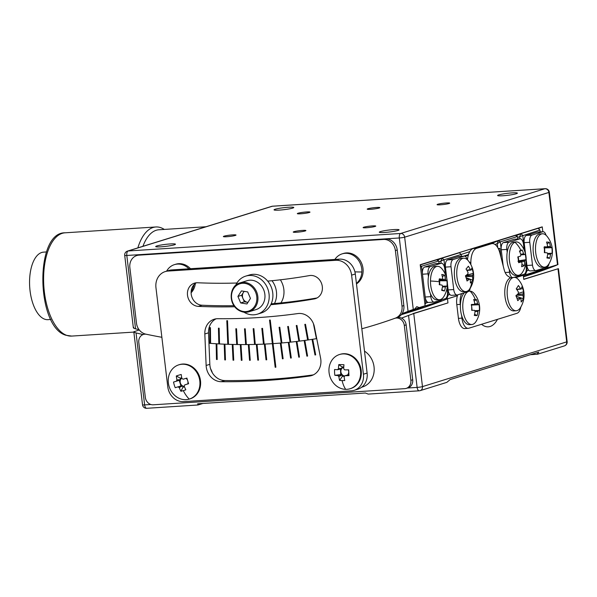 <?xml version="1.0" encoding="UTF-8"?>
<svg xmlns="http://www.w3.org/2000/svg" width="597" height="597" viewBox="0 0 597 597"><rect width="100%" height="100%" fill="white"/><g stroke="black" fill="none" stroke-linecap="round" stroke-linejoin="round"><path stroke-width="0.9" d="M302.53 230.405A6.366 0.642 -6.8 0 0 293.246 232.076A6.366 0.642 -6.8 0 0 296.612 232.24A6.366 0.642 -6.8 0 0 305.895 230.569A6.366 0.642 -6.8 0 0 302.53 230.405M376.483 207.465A6.366 0.642 -6.8 0 0 367.207 209.137A6.366 0.642 -6.8 0 0 370.573 209.301A6.366 0.642 -6.8 0 0 379.849 207.629A6.366 0.642 -6.8 0 0 376.483 207.465M232.658 234.89A6.366 0.642 -6.8 0 0 223.375 236.561A6.366 0.642 -6.8 0 0 226.741 236.725A6.366 0.642 -6.8 0 0 236.024 235.054A6.366 0.642 -6.8 0 0 232.658 234.89M372.401 225.92A6.366 0.642 -6.8 0 0 363.118 227.591A6.366 0.642 -6.8 0 0 366.483 227.748A6.366 0.642 -6.8 0 0 375.767 226.076A6.366 0.642 -6.8 0 0 372.401 225.92M306.612 211.95A6.366 0.642 -6.8 0 0 297.328 213.622A6.366 0.642 -6.8 0 0 300.694 213.786A6.366 0.642 -6.8 0 0 309.977 212.114A6.366 0.642 -6.8 0 0 306.612 211.95M446.362 202.973A6.366 0.642 -6.8 0 0 437.079 204.644A6.366 0.642 -6.8 0 0 440.444 204.808A6.366 0.642 -6.8 0 0 449.728 203.137A6.366 0.642 -6.8 0 0 446.362 202.973M170.212 243.949A9.948 1 -6.8 0 0 155.705 246.561A9.948 1 -6.8 0 0 160.966 246.815A9.948 1 -6.8 0 0 175.466 244.203A9.948 1 -6.8 0 0 170.212 243.949M288.545 207.241A9.948 1 -6.8 0 0 274.038 209.853A9.948 1 -6.8 0 0 279.299 210.107A9.948 1 -6.8 0 0 293.799 207.495A9.948 1 -6.8 0 0 288.545 207.241M393.804 229.591A9.948 1 -6.8 0 0 379.296 232.203A9.948 1 -6.8 0 0 384.558 232.457A9.948 1 -6.8 0 0 399.065 229.845A9.948 1 -6.8 0 0 393.804 229.591M512.136 192.883A9.948 1 -6.8 0 0 497.629 195.495A9.948 1 -6.8 0 0 502.89 195.756A9.948 1 -6.8 0 0 517.39 193.144A9.948 1 -6.8 0 0 512.136 192.883M190.48 268.717A16.716 14.604 -107.2 0 0 184.354 264.553A16.716 14.604 -107.2 0 0 175.697 264.24L174.428 264.635A16.716 14.604 -107.2 0 0 166.623 271.15M191.115 292.769A16.716 14.604 -107.2 0 0 195.346 283.456M356.484 283.911A16.716 14.604 -107.2 0 0 362.633 266.344A16.716 14.604 -107.2 0 0 349.126 253.038A16.716 14.604 -107.2 0 0 343.387 253.471L342.126 253.867A16.716 14.604 -107.2 0 0 334.88 259.441M280.888 302.933A19.902 17.388 -107.2 0 0 282.627 284.351A19.902 17.388 -107.2 0 0 280.366 279.806M313.41 323.581L316.403 338.678A579.15 506.047 72.8 0 1 308.343 339.924L305.492 324.29L304.806 324.395L307.649 340.021A579.15 506.047 72.8 0 1 299.56 341.111L296.955 325.447L296.261 325.529L298.866 341.193A579.15 506.047 72.8 0 1 290.746 342.118L288.388 326.432L287.694 326.499L290.052 342.193A579.15 506.047 72.8 0 1 281.911 342.954L279.792 327.246L279.097 327.305L281.217 343.014A579.15 506.047 72.8 0 1 273.053 343.618L270.24 320.022L269.538 320.067L272.351 343.663A579.15 506.047 72.8 0 1 264.173 344.111L262.538 328.365L261.837 328.395L263.471 344.141A579.15 506.047 72.8 0 1 255.27 344.424L253.882 328.671L253.18 328.693L254.568 344.439A579.15 506.047 72.8 0 1 246.36 344.566L245.218 328.813L244.509 328.813L245.651 344.566A579.15 506.047 72.8 0 1 237.427 344.529L236.531 328.775L235.83 328.768L236.725 344.521A579.15 506.047 72.8 0 1 228.494 344.32L227.517 320.701L226.808 320.679L227.785 344.297A579.15 506.047 72.8 0 1 219.547 343.939L219.144 328.201L218.435 328.163L218.838 343.902A579.15 506.047 72.8 0 1 210.599 343.379L210.435 327.656L209.734 327.611L209.89 343.327A579.15 506.047 72.8 0 1 208.957 343.26A579.15 506.047 -107.2 0 0 216.159 343.745L216.487 359.484L216.159 343.745M395.46 318.097A579.15 506.047 72.8 0 1 376.05 324.619A579.15 506.047 72.8 0 1 361.827 328.768A579.15 506.047 -107.2 0 0 376.05 324.619A579.15 506.047 -107.2 0 0 394.707 318.373A7.962 6.955 72.8 0 1 394.96 318.291A7.962 6.955 72.8 0 1 404.303 325.44L410.855 380.341A7.962 6.955 72.8 0 1 406.221 388.393A7.962 6.955 72.8 0 1 404.803 388.654L153.265 404.803A7.962 6.955 72.8 0 1 145.34 397.393L138.788 342.491A7.962 6.955 72.8 0 1 143.422 334.439A7.962 6.955 72.8 0 1 146.571 334.305A579.15 506.047 -107.2 0 0 161.869 337.29A579.15 506.047 72.8 0 1 145.758 334.133A11.94 10.433 72.8 0 1 136.489 323.201L129.862 267.62A11.94 10.433 72.8 0 1 136.803 255.538A11.94 10.433 72.8 0 1 138.937 255.15L383.49 239.442A11.94 10.433 72.8 0 1 395.378 250.568L402.005 306.157A11.94 10.433 72.8 0 1 395.46 318.097L397.311 317.529A579.15 506.047 72.8 0 1 396.677 317.753M136.803 255.538L138.653 254.964A11.94 10.433 72.8 0 1 140.788 254.576L385.341 238.875A11.94 10.433 72.8 0 1 397.229 249.994L403.856 305.582A11.94 10.433 72.8 0 1 402.117 313.634A11.94 10.433 72.8 0 1 397.311 317.529M313.492 323.775L316.44 338.663A579.15 506.047 -107.2 0 0 316.731 338.618A579.15 506.047 -107.2 0 1 312.716 339.268L315.686 354.879L314.992 354.984L315.686 354.872M304.843 324.387L307.686 340.014A579.15 506.047 -107.2 0 0 308.336 339.917M296.299 325.529L298.903 341.185A579.15 506.047 -107.2 0 0 299.56 341.103M287.732 326.499L290.09 342.178A579.15 506.047 -107.2 0 0 290.746 342.111M279.135 327.298L281.254 343.006A579.15 506.047 -107.2 0 0 281.911 342.947M269.575 320.067L272.389 343.656A579.15 506.047 -107.2 0 0 273.053 343.611A579.15 506.047 72.8 0 1 272.359 343.663L275.172 367.259L275.866 367.215L273.053 343.618A579.15 506.047 -107.2 0 0 280.329 343.088L282.426 358.804L283.12 358.745L281.023 343.029A579.15 506.047 -107.2 0 0 288.284 342.372L290.597 358.066L291.299 357.991L288.985 342.297A579.15 506.047 -107.2 0 0 296.224 341.514L298.754 357.178L299.448 357.103L296.918 341.432A579.15 506.047 -107.2 0 0 304.142 340.514L306.888 356.155L307.582 356.058L304.828 340.417A579.15 506.047 -107.2 0 0 312.03 339.372L314.992 354.984L312.03 339.372M272.389 343.656L275.165 367.259L275.866 367.215M264.173 344.103A579.15 506.047 72.8 0 1 263.508 344.126L261.874 328.395M255.27 344.417A579.15 506.047 72.8 0 1 254.606 344.432L253.218 328.686M246.352 344.551A579.15 506.047 72.8 0 1 245.688 344.559L244.546 328.813M237.427 344.521A579.15 506.047 72.8 0 1 236.763 344.506L235.867 328.768M228.487 344.312A579.15 506.047 72.8 0 1 227.823 344.29L226.845 320.679M219.547 343.924A579.15 506.047 72.8 0 1 218.875 343.887L218.472 328.163M210.599 343.365A579.15 506.047 72.8 0 1 209.928 343.32L209.771 327.611M356.424 283.426A16.716 14.604 -107.2 0 0 361.864 271.971A16.716 14.604 -107.2 0 0 347.857 253.427A16.716 14.604 -107.2 0 0 342.126 253.867M271.986 280.717A19.902 17.388 72.8 0 1 276.157 298.687A19.902 17.388 72.8 0 1 274.456 303.552M235.643 285.396A19.902 17.388 72.8 0 1 245.68 276.135L249.382 274.986A19.902 17.388 72.8 0 1 249.979 274.814A19.902 17.388 72.8 0 1 271.993 289.187A19.902 17.388 72.8 0 1 261.173 313.007L257.479 314.149A19.902 17.388 72.8 0 1 256.874 314.32A19.902 17.388 72.8 0 1 243.957 312.194M245.68 276.135A19.902 17.388 72.8 0 1 246.285 275.963A19.902 17.388 72.8 0 1 268.292 290.329A19.902 17.388 72.8 0 1 257.479 314.149M240.076 282.874C228.076 285.664 227.263 308.627 243.561 312.141L249.039 311.768L256.061 309.589A15.126 13.216 -107.2 0 0 264.852 294.246A15.126 13.216 -107.2 0 0 252.494 280.329A15.126 13.216 -107.2 0 0 247.098 280.694L240.076 282.874A15.126 13.216 72.8 0 1 245.464 282.508A15.126 13.216 72.8 0 1 257.822 296.425A15.126 13.216 72.8 0 1 249.039 311.768A15.126 13.216 72.8 0 1 243.643 312.134M244.337 291.381A6.149 5.373 -107.2 0 0 243.36 292.515A6.149 5.373 -107.2 0 0 242.994 298.537A6.149 5.373 -107.2 0 0 247.509 302.313L247.956 302.38M244.113 291.343L241.606 295.276L244.374 301.806L247.509 302.313A6.149 5.373 -107.2 0 0 247.971 302.366M237.912 296.425L240.673 302.948L246.949 303.963L250.456 298.448L247.695 291.918L241.419 290.911L237.912 296.425L241.606 295.276M244.374 301.806L240.673 302.948M191.137 291.627A16.716 14.604 -107.2 0 0 193.719 285.948A16.716 14.604 -107.2 0 0 193.958 284.717M188.936 268.814A16.716 14.604 -107.2 0 0 183.085 264.949A16.716 14.604 -107.2 0 0 174.428 264.635M442.571 286.247L445.907 286.082A23.701 3.164 0.5 0 1 446.907 286.627A23.716 23.484 164.5 0 0 446.959 280.791L439.728 280.762L439.691 284.747M441.817 289.679L444.452 291A23.701 20.604 -75.8 0 0 445.407 286.985A4.955 2.358 86.3 0 0 445.907 286.082M445.407 286.985L442.481 286.881M430.482 281.008A16.716 7.955 86.3 0 0 438.347 299.604A16.716 7.955 86.3 0 0 439.564 299.716A16.716 7.955 86.3 0 0 443.765 296.664A23.88 23.88 0 0 0 441.981 268.844A16.716 7.955 86.3 0 0 438.638 266.471A16.716 7.955 86.3 0 0 437.422 266.352A16.716 7.955 86.3 0 0 430.482 281.008A23.88 3.186 0.5 0 1 439.392 281.754A23.716 13.418 -84.2 0 1 439.265 284.694A23.701 3.164 0.5 0 1 442.093 285.12A4.955 2.358 86.3 0 0 442.586 286.269A23.701 20.604 104.2 0 1 441.631 290.291A23.716 2.201 -156.4 0 0 444.452 291M446.959 280.791A23.701 3.164 -179.5 0 0 445.959 280.247L439.034 280.59M438.87 280.187L445.474 279.09A23.701 20.604 -75.8 0 0 444.593 275.195L442.332 276.605M445.959 280.247A4.955 2.358 86.3 0 0 445.474 279.09M439.347 279.5L442.146 279.277A23.701 3.164 -179.5 0 0 439.317 278.851A23.716 13.418 -84.2 0 1 439.392 281.754M444.593 275.195A23.716 7.865 -24 0 0 441.765 274.478A23.701 20.604 104.2 0 1 442.653 278.381A4.955 2.358 86.3 0 0 442.146 279.277M439.564 299.716L437.168 299.873A16.716 7.955 -93.7 0 1 435.952 299.761A16.716 7.955 -93.7 0 1 430.459 293.761L430.803 296.657A6.366 3.03 86.3 0 0 434.168 302.097A6.366 3.03 86.3 0 0 434.512 302.037L445.235 298.709A6.366 3.03 86.3 0 0 447.444 291.5L447.041 288.142M439.474 284.717A4.425 2.104 86.3 0 0 439.392 281.874M445.407 274.441L444.72 268.687A6.366 3.03 86.3 0 0 441.355 263.255A6.366 3.03 86.3 0 0 441.011 263.314L430.288 266.643A6.366 3.03 86.3 0 0 428.086 273.851L428.43 276.747A16.716 7.955 86.3 0 0 430.459 293.761M420.467 266.896L421.549 266.262L420.325 265.658M420.236 264.941L436.594 259.867L438.743 260.934L421.549 266.262L425.93 303.06L428.064 302.395A6.366 3.03 86.3 0 0 428.579 302.455L434.168 302.097M401.333 314.694L409.303 312.224A577.165 504.308 -107.2 0 0 440.593 301.209L423.377 306.455M423.497 306.403L423.4 306.537A577.165 504.308 72.8 0 1 401.46 314.537M424.825 303.433L425.93 303.06L424.945 304.418M439.034 263.396L438.743 260.934M440.593 301.209L441.586 299.836M441.355 263.255L435.765 263.613A6.366 3.03 86.3 0 0 435.422 263.673L424.698 267.001A6.366 3.03 86.3 0 0 422.497 274.21L428.086 273.851M430.803 296.657L425.213 297.015A6.366 3.03 86.3 0 0 428.064 302.395M428.43 276.747A16.716 7.955 -93.7 0 1 435.026 266.508L437.422 266.352M544.277 247.151L547.076 246.942A23.701 1.828 178.7 0 0 544.248 246.77A23.716 13.559 -88.2 0 1 544.419 249.695A23.716 13.559 -88.2 0 1 544.374 252.643A4.425 2.104 86.3 0 0 544.404 249.262M547.113 246.845L550.367 246.307A23.701 20.761 -83.2 0 0 549.359 242.382A23.716 6.679 -25.4 0 0 546.546 242.046A23.701 20.761 96.8 0 1 547.546 245.971A4.955 2.358 86.3 0 0 547.076 246.942M544.762 252.665L544.651 247.867L551.882 247.688A23.701 1.828 178.7 0 0 550.889 247.397L543.964 247.785M544.292 247.315L546.091 247.016M550.889 247.397A4.955 2.358 86.3 0 0 550.367 246.307M544.374 252.643A23.701 1.828 -1.3 0 1 547.203 252.815A4.955 2.358 86.3 0 0 547.725 253.904A23.701 20.761 96.8 0 1 546.897 257.949A23.716 3.395 -157.9 0 0 549.718 258.285L547.143 257.008M547.486 253.464L551.016 253.27A23.701 1.828 -1.3 0 1 552.016 253.561A23.716 23.634 154.3 0 0 551.882 247.688M549.718 258.285A23.701 20.761 -83.2 0 0 550.546 254.24A4.955 2.358 86.3 0 0 551.016 253.27M550.546 254.24L547.695 254.143M549.359 242.382L547.083 243.837M544.583 267.143L542.188 267.299A16.716 7.955 -93.7 0 1 541.486 267.277A16.716 7.955 -93.7 0 1 533.136 250.389A16.716 7.955 -93.7 0 1 540.046 233.934L542.442 233.778A16.716 7.955 86.3 0 0 535.509 249.501A16.716 7.955 86.3 0 0 543.882 267.128A16.716 7.955 86.3 0 0 544.583 267.143A16.716 7.955 86.3 0 0 548.785 264.09A23.88 23.88 0 0 0 552.419 250.897A23.88 1.843 178.7 0 0 552.128 250.621M552.419 250.897A23.88 23.88 0 0 0 547.001 236.27A16.716 7.955 86.3 0 0 543.143 233.8A16.716 7.955 86.3 0 0 542.442 233.778M515.972 235.74A537.36 469.526 -107.2 0 0 520.92 233.666L522.741 235.367L524.614 251.091M540.158 231.897L539.934 230.032L519.629 236.681A539.748 471.615 72.8 0 1 517.629 237.524M539.934 230.032L538.113 228.33L520.92 233.666L519.629 236.681L519.89 238.837M543.009 268.381L542.613 269.486L525.412 274.821A577.165 504.308 72.8 0 1 523.323 275.642M525.979 262.561L526.942 270.605L525.412 274.821L524.718 273.844M526.009 271.262L528.629 270.075A6.366 3.03 86.3 0 0 530.27 270.911L535.86 270.553A6.366 3.03 86.3 0 0 536.203 270.493L546.927 267.165A6.366 3.03 86.3 0 0 549.039 263.68M523.435 276.598A577.165 504.308 -107.2 0 0 542.613 269.486M526.166 259.299L526.905 265.478A6.366 3.03 86.3 0 0 528.629 270.075M546.039 235.255A6.366 3.03 86.3 0 0 543.046 231.711L537.457 232.069A6.366 3.03 86.3 0 0 537.113 232.129L526.39 235.457A6.366 3.03 86.3 0 0 524.181 242.666L525.561 254.21M543.046 231.711A6.366 3.03 86.3 0 0 542.703 231.77L531.979 235.099A6.366 3.03 86.3 0 0 529.77 242.307L532.494 265.113A6.366 3.03 86.3 0 0 535.86 270.553M401.714 314.209A577.165 504.308 -107.2 0 0 419.191 307.597L416.773 306.649L414.751 308.97A577.165 504.308 72.8 0 1 401.93 313.903M523.465 276.807L525.226 276.262A577.165 504.308 72.8 0 0 555.979 265.464L557.486 264.695L548.874 192.443L404.654 237.173A3.978 0.396 173.2 0 1 399.311 237.972A3.978 1.895 -93.7 0 1 400.691 233.472A3.978 3.478 72.8 0 1 404.654 237.173L413.273 309.433L408.064 311.343A577.165 504.308 72.8 0 1 402.117 313.634M271.695 206.361A3.978 3.478 72.8 0 1 272.404 206.234A3.978 1.895 -93.7 0 1 272.62 206.189A3.978 3.978 0 0 0 271.695 206.361L127.482 251.098A3.978 3.478 72.8 0 1 128.191 250.964L400.691 233.472L544.912 188.734A3.978 3.478 72.8 0 1 548.874 192.443A3.978 0.396 173.2 0 0 549.33 192.197L557.964 264.59L547.136 267.911A577.165 504.308 72.8 0 1 527.158 275.396L527.144 275.299M139.056 329.671A577.165 504.308 72.8 0 1 135.556 328.835C133.482 328.283 132.892 327.79 133.78 327.372M542.822 231.726L542.24 226.867A537.36 469.526 72.8 0 1 538.33 228.532M547.136 267.911L547.039 267.12M542.24 226.867L420.213 264.725L425.109 305.761A577.165 504.308 72.8 0 1 406.326 312.828L401.572 314.403M413.273 309.433L414.751 308.97M419.191 307.597L425.109 305.761M523.45 276.717L527.158 275.396M46.559 251.941L43.603 252.135A33.835 16.104 86.3 0 0 41.783 252.471A33.835 16.104 86.3 0 0 29.85 288.858A33.835 16.104 86.3 0 0 47.939 319.664L50.894 319.47M467.272 259.688A6.366 3.03 86.3 0 0 464.287 256.143A6.366 3.03 86.3 0 0 463.944 256.203L453.22 259.531A6.366 3.03 86.3 0 0 451.011 266.74L453.727 289.545A6.366 3.03 86.3 0 0 457.093 294.985A6.366 3.03 86.3 0 0 457.436 294.925L467.488 291.806A16.716 7.955 -93.7 0 1 468.764 291.261A6.366 3.03 86.3 0 0 470.272 288.112M465.817 291.575L463.429 291.732A16.716 7.955 -93.7 0 1 455.772 283.082A16.716 7.955 -93.7 0 1 461.28 258.359L463.675 258.21A16.716 7.955 86.3 0 0 460.183 260.262A16.716 7.955 86.3 0 0 458.16 282.926A16.716 7.955 86.3 0 0 465.817 291.575A16.716 7.955 86.3 0 0 469.309 289.523A16.716 7.955 86.3 0 0 470.026 288.523A23.88 23.88 0 0 0 468.235 260.702A16.716 7.955 86.3 0 0 463.675 258.21M464.347 292.784A16.716 7.955 86.3 0 0 460.391 305.239A16.716 7.955 86.3 0 0 460.406 307.656A16.716 7.955 86.3 0 0 461.593 315.313A16.716 7.955 86.3 0 0 469.458 324.664L471.854 324.514A16.716 7.955 86.3 0 0 476.055 321.462A23.88 23.88 0 0 0 474.272 293.634A16.716 7.955 86.3 0 0 470.108 291.142A16.716 7.955 86.3 0 0 469.712 291.142A16.716 7.955 86.3 0 0 462.794 307.5A16.716 7.955 86.3 0 0 471.451 324.514A16.716 7.955 86.3 0 0 471.854 324.514M461.682 293.605A11.94 5.679 86.3 0 0 460.287 304.38L460.391 305.239M461.593 315.313L461.929 318.141A11.94 5.679 86.3 0 0 468.242 328.335A11.94 5.679 86.3 0 0 468.884 328.216L516.957 313.306A11.94 5.679 86.3 0 0 520.882 306.933M470.846 264.605L470.861 262.217A15.925 7.574 86.3 0 1 476.615 248.337L491.406 243.755A15.925 7.574 86.3 0 1 492.264 243.591A15.925 7.574 86.3 0 1 499.935 253.195L504.099 269.486A11.94 5.679 -93.7 0 0 508.898 276.583A6.366 3.03 -93.7 0 0 510.539 277.792A16.716 7.955 86.3 0 0 507.614 280.389A16.716 7.955 86.3 0 0 505.435 299.351A16.716 7.955 86.3 0 0 513.83 310.903L516.226 310.746A16.716 7.955 86.3 0 0 520.3 307.888A16.716 7.955 86.3 0 0 520.427 307.694A23.88 23.88 0 0 0 522.562 286.687A23.88 11.231 159.6 0 1 522.875 289.254A23.716 20.813 -7.6 0 1 523.606 291.746L518.323 293.418M518.33 275.292A16.716 7.955 86.3 0 0 519.562 275.001A16.716 7.955 86.3 0 0 522.532 272.232A23.88 23.88 0 0 0 520.748 244.412A16.716 7.955 86.3 0 0 516.181 241.919A16.716 7.955 86.3 0 0 514.95 242.21A16.716 7.955 86.3 0 0 509.584 261.732A16.716 7.955 86.3 0 0 518.33 275.292L515.935 275.441A16.716 7.955 -93.7 0 1 509.219 269.329L509.569 272.225A6.366 3.03 86.3 0 0 512.636 277.657A16.716 7.955 -93.7 0 1 513.786 277.404A16.716 7.955 -93.7 0 1 513.935 277.396M513.965 277.389L524.002 274.277A6.366 3.03 86.3 0 0 526.211 267.068L525.808 263.71M524.173 250.009L523.487 244.255A6.366 3.03 86.3 0 0 520.121 238.822A6.366 3.03 86.3 0 0 519.778 238.882L509.054 242.21A6.366 3.03 86.3 0 0 506.846 249.419L507.196 252.315A16.716 7.955 -93.7 0 1 513.793 242.076L516.181 241.919M510.539 277.792L512.636 277.657M516.845 278.202A11.94 5.679 86.3 0 0 515.681 276.859M457.742 294.828A11.94 5.679 86.3 0 0 457.429 295.731A11.94 5.679 86.3 0 0 456.795 304.604L458.436 318.365A11.94 5.679 86.3 0 0 464.75 328.559L468.242 328.335M492.264 243.591L488.764 243.815A15.925 7.574 86.3 0 0 487.913 243.979L473.123 248.561A15.925 7.574 86.3 0 0 467.652 258.419A15.925 7.574 86.3 0 0 467.488 259.882M447.407 283.732L448.138 289.903A6.366 3.03 86.3 0 0 449.869 294.508A6.366 3.03 86.3 0 0 451.504 295.343L457.093 294.985M501.017 257.426L499.943 248.397L498.226 248.509M498.405 248.874L499.943 248.397M466.914 258.643L467.652 258.419M464.287 256.143L458.697 256.501A6.366 3.03 86.3 0 0 458.354 256.561L447.631 259.889A6.366 3.03 86.3 0 0 445.422 267.098L446.795 278.642M461.391 256.322L461.168 254.464L443.974 259.799L445.847 275.515M447.22 286.985L448.175 295.037L449.869 294.508M407.378 388.035L417.131 387.408L408.549 315.425A581.142 507.786 72.8 0 1 401.505 318.104A7.962 6.955 72.8 0 1 406.154 324.865L412.699 379.767A7.962 6.955 72.8 0 1 408.072 387.819L406.221 388.393M143.093 334.551A581.142 507.786 72.8 0 1 136.049 332.917L144.631 404.908L150.877 404.505M142.526 404.803A3.978 3.978 0 0 0 146.735 408.303A3.978 1.895 86.3 0 1 144.631 404.908A3.978 0.396 173.2 0 1 142.526 404.803L133.825 331.85L139.25 329.925M530.3 354.73L537.71 354.178L564.374 345.902A3.978 3.478 -107.2 0 0 566.695 341.88L557.979 268.784L558.449 268.68L567.15 341.633A3.978 0.396 173.2 0 1 566.695 341.88L422.475 386.61A3.978 0.396 173.2 0 1 417.131 387.408A3.978 1.895 86.3 0 0 419.236 390.811A3.978 1.895 86.3 0 0 419.452 390.766A3.978 3.478 72.8 0 0 420.161 390.639L446.825 382.364L450.108 379.602L538.852 352.073L537.039 354.297M408.549 315.425L413.758 313.522L422.475 386.61A3.978 3.478 72.8 0 1 420.161 390.639A3.978 3.978 0 0 1 419.236 390.811L368.207 394.087L365.379 393.02L197.682 403.788L197.958 404.99L202.92 403.453M464.988 256.262L468.309 255.24M413.064 313.567L447.966 302.91L413.079 313.746M447.25 295.694L448.175 295.037L446.795 298.858L447.474 298.821L447.966 302.91M447.474 298.821L457.429 295.731L446.802 299.09A577.165 504.308 72.8 0 1 413.37 310.955A577.165 504.308 72.8 0 1 411.333 311.582M516.166 277.344L523.285 275.307L523.77 279.396L557.979 268.784L523.748 279.232M134.273 331.469C133.377 331.88 133.967 332.365 136.049 332.917M413.922 310.783A577.165 504.308 72.8 0 1 411.885 311.41M146.944 408.266A3.978 1.895 86.3 0 1 146.735 408.303L197.958 404.99M437.205 260.173A537.36 469.526 -107.2 0 0 442.161 258.098L459.354 252.762L461.168 254.464M441.123 263.27L440.87 261.113A539.748 471.615 72.8 0 1 438.862 261.949M445.952 298.276L446.593 299.172M440.87 261.113L443.974 259.799L442.161 258.098L440.87 261.113M520.121 238.822L514.532 239.181A6.366 3.03 86.3 0 0 514.189 239.24L503.465 242.569A6.366 3.03 86.3 0 0 501.256 249.777L503.181 265.889M491.189 243.658A537.36 469.526 -107.2 0 0 498.159 240.77L515.353 235.434L517.502 236.502L500.308 241.83L501.256 249.777L506.846 249.419M461.16 254.456A537.36 469.526 -107.2 0 0 469.787 251.621M517.8 238.972L517.502 236.502M497.734 247.606L497.264 243.621A539.748 471.615 72.8 0 1 495.107 244.524M468.518 254.538A539.748 471.615 72.8 0 1 463.541 256.188M519.756 276.232L520.353 275.404M500.308 241.83L498.159 240.77L497.264 243.621L500.308 241.83M507.196 252.315A16.716 7.955 86.3 0 0 507.189 261.889A16.716 7.955 86.3 0 0 509.219 269.329M520.89 254.897A4.955 2.358 86.3 0 0 520.562 256.106A23.701 3.276 172 0 1 517.808 256.911A23.716 13.395 -103.5 0 1 518.621 262.687A23.701 3.276 -8 0 0 521.375 261.882A4.955 2.358 86.3 0 0 521.987 262.702A23.701 20.582 67.8 0 1 521.621 266.68A23.716 7.97 -163.5 0 0 523.129 266.202A23.716 7.97 -163.5 0 0 524.33 265.583A23.701 20.582 -112.2 0 0 524.696 261.605A4.955 2.358 86.3 0 0 525.024 260.396A23.701 3.276 -8 0 0 525.942 259.702A23.716 23.47 7.6 0 0 525.129 253.926A23.701 3.276 172 0 1 524.211 254.613L520.89 254.882A23.701 20.582 67.8 0 0 519.42 251.038A23.716 2.097 -31.1 0 1 520.905 250.397A23.716 2.097 -31.1 0 1 522.129 249.934L519.674 251.591M524.211 254.613A4.955 2.358 86.3 0 0 523.591 253.792A23.701 20.582 -112.2 0 0 522.129 249.934M520.696 254.27L523.591 253.792M524.696 261.605L518.002 261.359M524.33 265.583L521.905 264.471M518.3 259.643A4.425 2.104 86.3 0 0 518.218 257.844A4.425 2.104 86.3 0 0 518.024 256.852M525.942 259.702L518.45 260.807M518.778 260.673L518.233 256.8M518.114 260.941L525.024 260.396M521.375 261.882L518.569 262.016M364.491 351.111A19.902 17.388 72.8 0 1 373.923 366.021A19.902 17.388 72.8 0 1 362.469 386.983L361.633 387.244M217.196 359.521L216.487 359.484L217.196 359.521L216.86 343.79A579.15 506.047 -107.2 0 0 224.211 344.163L224.763 359.901L224.211 344.163M225.465 359.931L224.763 359.901L225.465 359.931L224.912 344.193A579.15 506.047 -107.2 0 0 232.255 344.432L233.031 360.185L232.263 344.432M233.733 360.2L233.031 360.185L233.733 360.2L232.964 344.447A579.15 506.047 -107.2 0 0 240.3 344.559L241.292 360.319L240.3 344.559M241.994 360.319L241.292 360.319L241.994 360.319L241.001 344.566A579.15 506.047 -107.2 0 0 248.33 344.551L249.546 360.304L248.33 344.551M250.247 360.297L249.546 360.304L250.247 360.297L249.031 344.544A579.15 506.047 -107.2 0 0 256.352 344.394L257.785 360.148L256.352 344.394M258.486 360.125L257.785 360.148L258.486 360.125L257.053 344.372A579.15 506.047 -107.2 0 0 264.359 344.103L266.016 359.842L264.359 344.103M266.717 359.812L266.016 359.842L266.717 359.812L265.061 344.066A579.15 506.047 -107.2 0 0 272.351 343.663M304.142 340.514L306.895 356.155L307.582 356.058M296.231 341.514L298.761 357.178L299.448 357.096M288.291 342.372L290.605 358.066L291.299 357.991M280.336 343.088L282.426 358.804L283.12 358.745M396.55 317.798A7.962 6.955 72.8 0 1 396.811 317.716A7.962 6.955 72.8 0 1 401.505 318.104M210.562 368.707A19.902 17.388 72.8 0 1 212.383 372.864M189.398 399.057L190.077 398.848A17.91 15.649 -107.2 0 0 199.771 377.274A17.91 15.649 -107.2 0 0 179.466 364.633L178.787 364.842A17.91 15.649 -107.2 0 0 169.085 386.408A17.91 15.649 -107.2 0 0 189.242 399.102A17.91 15.649 -107.2 0 0 189.398 399.057A17.91 15.649 -107.2 0 0 199.092 377.491A17.91 15.649 -107.2 0 0 178.936 364.797A17.91 15.649 -107.2 0 0 178.787 364.842M188.577 383.684L184.757 384.871A4.955 4.328 -107.2 0 1 184.189 386.117A23.701 11.522 -106.6 0 0 185.824 389.796A23.716 9.351 149.6 0 1 183.301 390.632A23.716 9.351 149.6 0 1 180.891 391.259L182.966 387.237L184.458 386.789M184.757 384.871L188.592 383.722A23.716 1.075 73.3 0 1 186.898 378.08L183.063 379.229A4.955 4.328 -107.2 0 0 181.898 378.491A23.701 11.522 -106.6 0 1 181.234 374.513A23.716 9.142 -3.1 0 0 178.667 375.192A23.716 9.142 -3.1 0 0 176.302 375.983A23.701 11.522 73.4 0 0 176.966 379.961A4.955 4.328 -107.2 0 0 176.391 381.207L173.533 382.05A23.716 19.567 -106.3 0 0 175.227 387.692L178.085 386.849A4.955 4.328 -107.2 0 0 179.257 387.587A23.701 11.522 73.4 0 0 180.891 391.259M182.966 387.237L182.555 385.856L179.257 387.587M178.085 386.849L182.152 385.595A4.425 3.866 -107.2 0 0 182.555 385.856A4.425 3.866 -107.2 0 0 184.272 386.334M176.966 379.961L180.652 379.528A4.425 3.866 -107.2 0 0 180.458 379.953A4.425 3.866 -107.2 0 0 180.361 383.058A4.425 3.866 -107.2 0 0 182.152 385.595L175.227 387.692M179.249 380.326L180.943 385.961M180.458 379.953L176.391 381.207M181.831 378.177A4.425 3.866 -107.2 0 0 180.652 379.528L180.234 378.14L176.302 375.983M181.734 377.692L180.234 378.14M187.682 383.953A4.425 3.866 -107.2 0 0 187.936 381.58M187.51 380.162A4.425 3.866 -107.2 0 0 186.025 378.341M350.103 388.737L350.782 388.528A17.91 15.649 -107.2 0 0 361.312 371.767A17.91 15.649 -107.2 0 0 340.171 354.312L339.492 354.521A17.91 15.649 -107.2 0 0 328.962 371.282A17.91 15.649 -107.2 0 0 345.693 389.348A17.91 15.649 -107.2 0 0 350.103 388.737A17.91 15.649 -107.2 0 0 360.633 371.983A17.91 15.649 -107.2 0 0 343.902 353.909A17.91 15.649 -107.2 0 0 339.492 354.521M348.917 374.64L344.947 375.714A4.955 4.328 -107.2 0 1 344.088 376.714A23.701 11.059 -88.7 0 0 344.775 380.52A23.716 12.141 162.9 0 1 342.096 380.565A23.716 12.141 162.9 0 1 339.566 380.401L342.409 376.274L344.491 376.319M344.947 375.714A23.701 3.231 -2.9 0 0 348.969 375.64A23.716 0.664 87.3 0 1 348.67 369.812A23.701 3.231 177.1 0 1 344.656 369.886A4.955 4.328 -107.2 0 0 343.685 368.842A23.701 11.059 -88.7 0 1 343.969 364.737A23.716 6.351 9.7 0 0 341.29 364.618A23.716 6.351 9.7 0 0 338.768 364.618A23.701 11.059 91.3 0 0 338.477 368.722A4.955 4.328 -107.2 0 0 337.618 369.73A23.701 3.231 177.1 0 1 334.566 369.498A23.716 19.156 -82 0 0 334.865 375.326A23.701 3.231 -2.9 0 0 337.909 375.558A4.955 4.328 -107.2 0 0 338.88 376.603A23.701 11.059 91.3 0 0 339.566 380.401M342.409 376.274L342.335 374.849L338.88 376.603M337.909 375.558L342.006 374.483A4.425 3.866 -107.2 0 0 342.335 374.849A4.425 3.866 -107.2 0 0 344.753 375.998M338.477 368.722L342.006 368.312A4.425 3.866 -107.2 0 0 341.708 368.655A4.425 3.866 -107.2 0 0 340.865 371.55A4.425 3.866 -107.2 0 0 342.006 374.483L334.865 375.326M340.447 368.983L340.723 374.461M341.708 368.655L337.618 369.73M343.753 367.334A4.425 3.866 -107.2 0 0 342.006 368.312L341.932 366.879L338.768 364.618M343.775 366.924L341.932 366.879M347.842 374.618A4.425 3.866 -107.2 0 0 348.693 371.722A4.425 3.866 -107.2 0 0 348.208 369.827M297.881 313.559A15.925 13.91 72.8 0 1 314.418 326.932L320.596 358.125A15.925 13.91 72.8 0 1 320.813 359.491A15.925 13.91 72.8 0 1 311.552 375.595A15.925 13.91 72.8 0 1 309.627 376.028A764.242 667.774 72.8 0 1 221.166 381.707A15.925 13.91 72.8 0 1 206.129 365.476L204.831 333.969A15.925 13.91 72.8 0 1 214.196 319.238A15.925 13.91 72.8 0 1 217.95 318.694A700.557 612.126 -107.2 0 0 297.881 313.559M216.092 318.813A15.925 13.91 -107.2 0 0 208.525 332.82L204.831 333.969M309.627 376.028L313.328 374.879A15.925 13.91 -107.2 0 0 313.358 374.879M206.129 365.476L209.831 364.327A15.925 13.91 -107.2 0 0 224.868 380.558L221.166 381.707M209.831 364.327L208.525 332.82M313.328 374.879A764.242 667.774 72.8 0 1 224.868 380.558M317.074 297.948A688.617 601.694 72.8 0 1 271.172 303.843M233.942 305.694A688.617 601.694 72.8 0 1 202.077 305.231A11.94 10.433 72.8 0 1 191.525 295.843A11.94 10.433 72.8 0 1 196.361 282.791M267.702 281.12A664.73 580.821 -107.2 0 0 309.433 275.583A11.94 10.433 72.8 0 1 322.313 286.59A11.94 10.433 72.8 0 1 315.373 298.664A11.94 10.433 72.8 0 1 314.238 298.94A688.617 601.694 72.8 0 1 270.762 304.701M234.718 306.754A688.617 601.694 72.8 0 1 198.383 306.38A11.94 10.433 72.8 0 1 187.6 295.903A11.94 10.433 72.8 0 1 194.45 283.165A11.94 10.433 72.8 0 1 197.592 282.762A664.73 580.821 -107.2 0 0 236.912 283.008M167.772 386.789L155.959 287.694A15.925 13.91 72.8 0 1 165.212 271.59A15.925 13.91 72.8 0 1 168.055 271.068L335.745 260.299A15.925 13.91 72.8 0 1 351.596 275.127L363.416 374.229A15.925 13.91 72.8 0 1 354.155 390.334A15.925 13.91 72.8 0 1 351.32 390.856L183.622 401.624A15.925 13.91 72.8 0 1 167.772 386.789M165.212 271.59L168.914 270.441A15.925 13.91 72.8 0 1 171.749 269.919L339.447 259.15A15.925 13.91 72.8 0 1 355.297 273.986L367.11 373.08A15.925 13.91 72.8 0 1 357.857 389.184L354.155 390.334M465.72 276.642A4.425 2.104 86.3 0 0 465.742 276.433L472.533 276.605A23.701 18.567 -140.7 0 1 472.705 280.157A23.716 13.522 -169.7 0 1 471.712 281.642A23.716 13.522 -169.7 0 1 470.384 282.993A23.701 18.567 39.3 0 0 470.212 279.433A4.955 2.358 86.3 0 1 469.518 279.03L466.518 279.075M466.787 270.195L470.354 269.635A23.701 18.567 -140.7 0 0 468.346 266.202A23.716 3.448 -40 0 1 467.309 267.538A23.716 3.448 -40 0 1 466.026 269.031A23.701 18.567 39.3 0 1 468.033 272.471A4.955 2.358 86.3 0 0 467.914 273.874A23.701 9.47 162.7 0 1 465.421 275.851A23.716 11.589 -121.5 0 1 467.026 281.008A23.701 9.47 -17.3 0 0 469.518 279.03M465.802 275.575A4.425 2.104 86.3 0 1 465.787 275.948L472.652 275.202A23.701 9.47 -17.3 0 0 473.309 273.336L466.354 275.254L465.787 275.948A4.425 2.104 86.3 0 1 465.742 276.433L466.138 277.702L472.705 280.157M473.309 273.336A23.716 21.664 -5.5 0 0 471.705 268.187A23.701 9.47 162.7 0 1 471.048 270.045L466.966 270.486M472.533 276.605A4.955 2.358 86.3 0 0 472.652 275.202M471.048 270.045A4.955 2.358 86.3 0 0 470.354 269.635M522.562 286.687A23.88 23.88 0 0 0 518.644 279.874A16.716 7.955 86.3 0 0 514.084 277.381A16.716 7.955 86.3 0 0 510.002 280.239A16.716 7.955 86.3 0 0 509.017 303.418A16.716 7.955 86.3 0 0 516.226 310.746M516.644 289.366L520.547 288.769A23.701 17.619 -146.7 0 0 518.397 285.523A23.716 4.948 -43 0 1 516.233 288.821A23.701 17.619 33.3 0 1 518.383 292.067A4.955 2.358 86.3 0 0 518.323 293.5A23.701 11.142 159.6 0 1 515.935 295.791A23.716 10.739 -126.1 0 1 516.957 298.269A23.716 10.739 -126.1 0 1 517.748 300.664A23.701 11.142 -20.4 0 0 520.136 298.373A4.955 2.358 86.3 0 0 520.838 298.649A23.701 17.619 33.3 0 1 521.151 302.015A23.716 15.015 -171.4 0 0 523.308 298.716A23.701 17.619 -146.7 0 0 522.994 295.351A4.955 2.358 86.3 0 0 523.062 293.918A23.701 11.142 -20.4 0 0 523.606 291.746M522.875 289.254A23.716 20.813 -7.6 0 0 521.793 286.873A23.701 11.142 159.6 0 1 521.241 289.045L516.793 289.567M517.256 294.597L523.062 293.918M520.136 298.373L517.009 298.396M516.286 295.493L516.375 296.799M516.077 296.105A4.425 2.104 86.3 0 0 516.151 295.612M522.994 295.351L516.189 295.216M523.308 298.716L516.636 296.41M521.241 289.045A4.955 2.358 86.3 0 0 520.547 288.769M471.496 304.649L474.294 304.455A4.955 2.358 86.3 0 1 474.749 303.44A23.701 20.82 92.4 0 0 473.675 299.515A23.716 5.97 -26.2 0 1 475.219 299.478A23.716 5.97 -26.2 0 1 476.488 299.627L474.19 301.112M474.294 304.455A23.701 1.045 177.7 0 0 471.473 304.433A23.716 13.604 -90.5 0 1 471.705 310.313A23.701 1.045 -2.3 0 1 474.533 310.336A4.955 2.358 86.3 0 0 475.07 311.388A23.701 20.82 92.4 0 1 474.309 315.44A23.716 4.097 -158.8 0 0 475.869 315.567A23.716 4.097 -158.8 0 0 477.122 315.552A23.701 20.82 -87.6 0 0 477.884 311.507A4.955 2.358 86.3 0 0 478.339 310.492A23.701 1.045 -2.3 0 1 479.324 310.627A23.716 23.679 140.1 0 0 479.092 304.746A23.701 1.045 177.7 0 0 478.1 304.612A4.955 2.358 86.3 0 0 477.563 303.56A23.701 20.82 -87.6 0 0 476.488 299.627M474.436 304.074L477.563 303.56M477.884 311.507L475.07 311.403M477.122 315.552L474.593 314.306M471.533 305.037L472.078 310.313M471.72 309.753A4.425 2.104 86.3 0 0 471.831 307.985A4.425 2.104 86.3 0 0 471.652 306.522M478.1 304.612L471.175 305.022M479.092 304.746L471.861 305.052M474.69 310.709L478.339 310.492M164.294 229.427A51.745 24.626 86.3 0 0 160.824 227.688A51.745 24.626 86.3 0 0 155.877 226.972A51.745 24.626 86.3 0 0 137.847 247.882M497.488 319.343A33.432 15.91 -93.7 0 1 488.286 326.828A33.432 15.91 -93.7 0 1 481.555 324.29M516.286 277.478L523.285 275.307M127.482 251.098A3.978 3.978 0 0 0 124.706 255.367A3.978 0.396 173.2 0 0 126.81 255.471L140.788 254.576L138.937 255.15M408.064 311.343L399.311 237.972L385.341 238.875L383.49 239.442M397.229 249.994L395.378 250.568M403.856 305.582L402.005 306.157M361.864 271.971A23.88 4.463 -177.3 0 1 354.909 271.836M243.322 311.47A14.328 12.522 -107.2 0 0 256.844 299.478A14.328 12.522 -107.2 0 0 245.046 283.403A14.328 12.522 -107.2 0 0 231.524 295.388A14.328 12.522 -107.2 0 0 243.322 311.47M430.288 266.643L424.698 267.001M441.011 263.314L435.422 263.673M532.494 265.113L526.905 265.478M529.77 242.307L524.181 242.666M531.979 235.099L526.39 235.457M542.703 231.77L537.113 232.129M135.556 328.835L126.81 255.471A3.978 1.895 -93.7 0 1 128.191 250.964L272.404 206.234L544.912 188.734A3.978 1.895 -93.7 0 1 545.121 188.697L272.62 206.189A3.978 1.895 -93.7 0 1 272.836 206.204M509.569 272.225L505.144 272.508M460.287 304.38L456.795 304.604M461.929 318.141L458.436 318.365M491.406 243.755L487.913 243.979M476.615 248.337L473.123 248.561M470.861 262.217L469.443 262.307M453.727 289.545L448.138 289.903M463.944 256.203L458.354 256.561M453.22 259.531L447.631 259.889M451.011 266.74L445.422 267.098M519.778 238.882L514.189 239.24M509.054 242.21L503.465 242.569M514.95 242.21A23.88 20.746 67.8 0 1 520.905 250.397M412.699 379.767L410.855 380.341M406.154 324.865L404.303 325.44M189.242 399.102A23.88 11.612 -106.6 0 1 183.301 390.632M345.693 389.348A23.88 11.149 -88.7 0 1 342.096 380.565M202.077 305.231L198.383 306.38M316.462 298.254L314.238 298.94M367.11 373.08L363.416 374.229M355.297 273.986L351.596 275.127M339.447 259.15L335.745 260.299M171.749 269.919L168.055 271.068M469.309 289.523A23.88 18.708 -140.7 0 0 471.712 281.642M470.108 291.142A23.88 20.977 92.4 0 1 475.219 299.478M66.76 335.372A51.745 24.626 86.3 0 0 71.707 336.081L66.043 335.275C36.186 327.492 34.425 232.076 65.073 232.808A51.745 24.626 86.3 0 0 43.611 280.859A51.745 24.626 86.3 0 0 66.76 335.372M205.965 226.748L158.862 229.778A48.76 23.201 86.3 0 0 142.929 246.3M549.33 192.197A3.978 3.978 0 0 0 545.121 188.697M124.706 255.367L133.34 327.76M564.374 345.902A3.978 3.978 0 0 0 567.15 341.633M145.019 333.939L143.422 334.439M396.811 317.716L394.96 318.291M133.855 332.096L71.707 336.081M155.877 226.972L65.073 232.808M468.839 291.202L469.712 291.142"/></g></svg>
